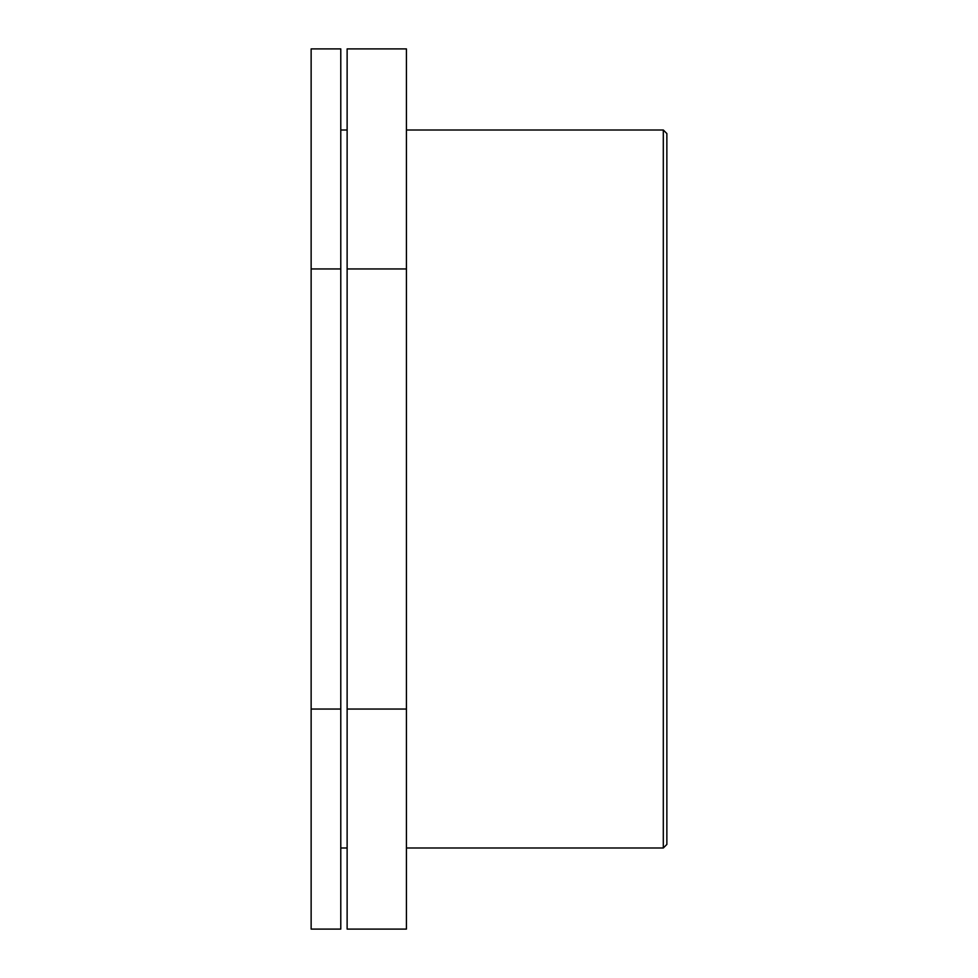 <?xml version="1.0" encoding="UTF-8"?>
<svg xmlns="http://www.w3.org/2000/svg" width="978" height="978" viewBox="0 0 978 978"><rect width="100%" height="100%" fill="white"/><g stroke="black" fill="none" stroke-linecap="round" stroke-linejoin="round"><path stroke-width="1.47" d="M340.784 709.05L340.784 48.9L311.138 48.9L311.138 929.1L340.784 929.1L340.784 709.05L311.138 709.05M340.784 268.95L311.138 268.95M406.42 709.05L406.42 48.9L347.129 48.9L347.129 929.1L406.42 929.1L406.42 709.05L347.129 709.05M406.42 268.95L347.129 268.95M663.304 489L663.304 847.999L666.862 844.442L666.862 133.558L663.304 130.001L663.304 489M406.42 847.999L663.304 847.999M406.42 130.001L663.304 130.001M340.784 847.999L347.129 847.999M340.784 130.001L347.129 130.001"/></g></svg>
